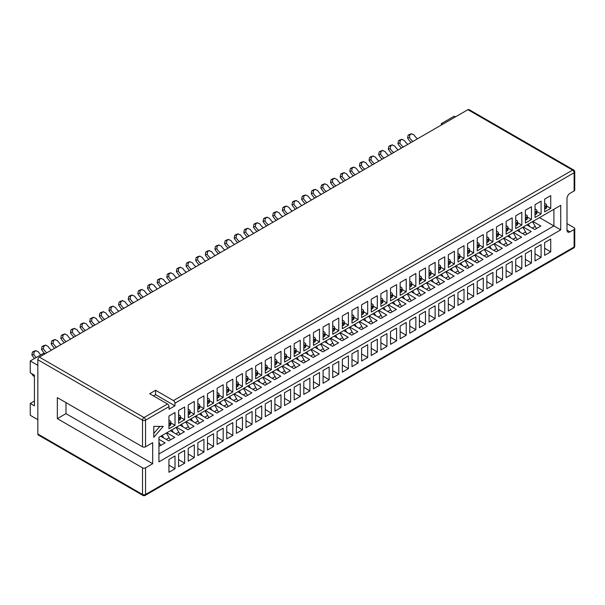 <?xml version="1.0" encoding="UTF-8"?>
<svg xmlns="http://www.w3.org/2000/svg" width="605" height="605" viewBox="0 0 605 605"><rect width="100%" height="100%" fill="white"/><g stroke="black" fill="none" stroke-linecap="round" stroke-linejoin="round"><path stroke-width="0.91" d="M174.943 403.202A2.148 1.24 -120 0 0 173.423 400.578L572.602 170.111A2.148 1.24 60 0 1 574.122 172.735L174.943 403.202L174.943 405.834L169.022 409.245L169.022 406.62L145.548 420.173L145.548 446.8A2.148 1.24 180 0 1 142.515 446.8L57.331 397.621L57.331 418.645L142.515 467.824A2.148 1.24 0 0 0 145.548 467.824L145.548 494.451L574.122 247.014L574.122 229.499A2.148 1.24 0 0 0 574.75 228.622A2.148 1.24 0 0 0 574.122 227.745L566.991 223.631M65.975 402.612L65.975 413.646L152.679 463.702L152.679 442.686L145.548 446.8M152.679 463.702L145.548 467.824M570.023 231.859A4.288 2.48 -60 0 1 567.883 232.07A4.288 2.48 -60 0 1 566.991 230.112L570.023 231.859L574.122 229.499M566.991 230.112L566.991 198.576A4.288 2.48 -60 0 1 570.023 193.32L574.122 190.961L574.122 172.735A2.148 1.24 180 0 0 574.75 171.865A2.148 2.148 0 0 0 573.676 170.005A2.148 1.24 120 0 0 572.602 170.111L467.93 109.679A2.148 1.24 -60 0 1 468.996 109.566L573.676 170.005M560.737 229.877L158.933 461.849L158.933 437.324L560.737 205.352L560.737 229.877L553.908 225.937L553.908 209.292L560.737 205.352M153.776 426.389L153.776 437.332L163.259 426.389L153.776 426.389M184.654 419.749L184.654 406.968L178.581 410.47L178.581 423.25L184.654 419.749L180.479 417.337M184.654 450.423L178.581 453.924L178.581 466.705L184.654 463.203L184.654 450.423M194.281 414.191L194.281 401.41L188.215 404.911L188.215 417.692L194.281 414.191L190.106 411.778M194.281 444.856L188.215 448.365L188.215 461.146L194.281 457.637L194.281 444.856M203.915 408.625L203.915 395.844L197.85 399.353L197.85 412.126L203.915 408.625L199.741 406.212M203.915 439.298L197.85 442.799L197.85 455.58L203.915 452.079L203.915 439.298M213.55 403.066L213.55 390.286L207.485 393.787L207.485 406.568L213.55 403.066L209.375 400.654M213.55 433.74L207.485 437.241L207.485 450.022L213.55 446.513L213.55 433.74M223.184 397.5L223.184 384.719L217.119 388.228L217.119 401.009L223.184 397.5L219.01 395.095M223.184 428.174L217.119 431.675L217.119 444.456L223.184 440.954L223.184 428.174M232.819 391.942L232.819 379.161L226.746 382.662L226.746 395.443L232.819 391.942L228.645 389.529M232.819 422.615L226.746 426.117L226.746 438.897L232.819 435.396L232.819 422.615M242.454 386.376L242.454 373.595L236.381 377.104L236.381 389.885L242.454 386.376L238.279 383.971M242.454 417.049L236.381 420.558L236.381 433.331L242.454 429.83L242.454 417.049M252.081 380.817L252.081 368.037L246.016 371.538L246.016 384.319L252.081 380.817L247.906 378.405M252.081 411.491L246.016 414.992L246.016 427.773L252.081 424.271L252.081 411.491M261.715 375.251L261.715 362.478L255.65 365.98L255.65 378.76L261.715 375.251L257.541 372.846M261.715 405.925L255.65 409.434L255.65 422.214L261.715 418.705L261.715 405.925M271.35 369.693L271.35 356.912L265.285 360.414L265.285 373.194L271.35 369.693L267.176 367.28M271.35 400.366L265.285 403.868L265.285 416.648L271.35 413.147L271.35 400.366M280.985 364.134L280.985 351.354L274.92 354.855L274.92 367.636L280.985 364.134L276.81 361.722M280.985 394.8L274.92 398.309L274.92 411.09L280.985 407.581L280.985 394.8M290.619 358.568L290.619 345.788L284.547 349.297L284.547 362.07L290.619 358.568L286.445 356.156M290.619 389.242L284.547 392.743L284.547 405.524L290.619 402.022L290.619 389.242M300.254 353.01L300.254 340.229L294.181 343.731L294.181 356.511L300.254 353.01L296.079 350.598M300.254 383.683L294.181 387.185L294.181 399.965L300.254 396.457L300.254 383.683M309.889 347.444L309.889 334.663L303.816 338.172L303.816 350.953L309.889 347.444L305.714 345.039M309.889 378.117L303.816 381.619L303.816 394.399L309.889 390.898L309.889 378.117M319.516 341.885L319.516 329.105L313.45 332.606L313.45 345.387L319.516 341.885L315.341 339.473M319.516 372.559L313.45 376.06L313.45 388.841L319.516 385.34L319.516 372.559M329.15 336.32L329.15 323.539L323.085 327.048L323.085 339.829L329.15 336.32L324.976 333.915M329.15 366.993L323.085 370.502L323.085 383.275L329.15 379.774L329.15 366.993M338.785 330.761L338.785 317.98L332.72 321.482L332.72 334.262L338.785 330.761L334.61 328.349M338.785 361.435L332.72 364.936L332.72 377.717L338.785 374.215L338.785 361.435M348.42 325.195L348.42 312.422L342.347 315.923L342.347 328.704L348.42 325.195L344.245 322.79M348.42 355.869L342.347 359.378L342.347 372.158L348.42 368.649L348.42 355.869M358.054 319.637L358.054 306.856L351.981 310.357L351.981 323.138L358.054 319.637L353.88 317.224M358.054 350.31L351.981 353.812L351.981 366.592L358.054 363.091L358.054 350.31M367.689 314.078L367.689 301.298L361.616 304.799L361.616 317.58L367.689 314.078L363.514 311.666M367.689 344.744L361.616 348.253L361.616 361.034L367.689 357.525L367.689 344.744M377.316 308.512L377.316 295.732L371.251 299.241L371.251 312.014L377.316 308.512L373.141 306.1M377.316 339.186L371.251 342.687L371.251 355.468L377.316 351.966L377.316 339.186M386.95 302.954L386.95 290.173L380.885 293.675L380.885 306.455L386.95 302.954L382.776 300.541M386.95 333.627L380.885 337.129L380.885 349.909L386.95 346.4L386.95 333.627M396.585 297.388L396.585 284.607L390.52 288.116L390.52 300.897L396.585 297.388L392.411 294.983M396.585 328.061L390.52 331.563L390.52 344.343L396.585 340.842L396.585 328.061M406.22 291.829L406.22 279.049L400.155 282.55L400.155 295.331L406.22 291.829L402.045 289.417M406.22 322.503L400.155 326.004L400.155 338.785L406.22 335.283L406.22 322.503M415.854 286.263L415.854 273.483L409.782 276.992L409.782 289.772L415.854 286.263L411.68 283.858M415.854 316.937L409.782 320.438L409.782 333.219L415.854 329.717L415.854 316.937M425.489 280.705L425.489 267.924L419.416 271.426L419.416 284.206L425.489 280.705L421.314 278.292M425.489 311.378L419.416 314.88L419.416 327.66L425.489 324.159L425.489 311.378M435.116 275.139L435.116 262.366L429.051 265.867L429.051 278.648L435.116 275.139L430.942 272.734M435.116 305.812L429.051 309.321L429.051 322.094L435.116 318.593L435.116 305.812M444.751 269.58L444.751 256.8L438.685 260.301L438.685 273.082L444.751 269.58L440.576 267.168M444.751 300.254L438.685 303.755L438.685 316.536L444.751 313.035L444.751 300.254M454.385 264.022L454.385 251.241L448.32 254.743L448.32 267.523L454.385 264.022L450.211 261.61M454.385 294.688L448.32 298.197L448.32 310.978L454.385 307.469L454.385 294.688M464.02 258.456L464.02 245.675L457.955 249.184L457.955 261.957L464.02 258.456L459.845 256.044M464.02 289.13L457.955 292.631L457.955 305.412L464.02 301.91L464.02 289.13M473.655 252.898L473.655 240.117L467.582 243.618L467.582 256.399L473.655 252.898L469.48 250.485M473.655 283.571L467.582 287.072L467.582 299.853L473.655 296.344L473.655 283.571M483.289 247.332L483.289 234.551L477.216 238.06L477.216 250.841L483.289 247.332L479.115 244.927M483.289 278.005L477.216 281.507L477.216 294.287L483.289 290.786L483.289 278.005M492.924 241.773L492.924 228.993L486.851 232.494L486.851 245.275L492.924 241.773L488.749 239.361M492.924 272.447L486.851 275.948L486.851 288.729L492.924 285.227L492.924 272.447M502.551 236.207L502.551 223.427L496.486 226.935L496.486 239.716L502.551 236.207L498.376 233.802M502.551 266.881L496.486 270.382L496.486 283.163L502.551 279.661L502.551 266.881M512.185 230.649L512.185 217.868L506.12 221.37L506.12 234.15L512.185 230.649L508.011 228.236M512.185 261.322L506.12 264.824L506.12 277.604L512.185 274.103L512.185 261.322M521.82 225.083L521.82 212.31L515.755 215.811L515.755 228.592L521.82 225.083L517.646 222.678M521.82 255.756L515.755 259.265L515.755 272.038L521.82 268.537L521.82 255.756M531.455 219.524L531.455 206.744L525.382 210.245L525.382 223.026L531.455 219.524L527.28 217.112M531.455 250.198L525.382 253.699L525.382 266.48L531.455 262.978L531.455 250.198M541.089 213.966L541.089 201.185L535.017 204.687L535.017 217.467L541.089 213.966L536.915 211.553M541.089 244.632L535.017 248.141L535.017 260.921L541.089 257.412L541.089 244.632M550.724 208.4L550.724 195.619L544.651 199.121L544.651 211.901L550.724 208.4L546.549 205.987M550.724 239.073L544.651 242.575L544.651 255.355L550.724 251.854L550.724 239.073M175.019 425.315L175.019 412.534L168.946 416.036L168.946 428.816L175.019 425.315L170.844 422.903M175.019 455.981L168.946 459.49L168.946 472.271L175.019 468.762L175.019 455.981M37.835 419.651L30.25 415.272L30.25 403.444L34.425 401.039M153.473 395.889L155.598 394.664L155.598 390.286L149.685 393.704L167.509 403.989A2.148 1.24 60 0 1 169.022 406.62M155.598 390.286L173.423 400.578M37.835 434.012L142.515 494.451A2.148 1.24 120 0 0 142.962 495.435L38.281 434.995A2.148 1.24 -60 0 1 37.835 434.012L37.835 359.741A2.148 1.24 -60 0 1 39.355 357.109L467.93 109.679M455.489 116.856L454.272 116.16L441.378 123.602L442.588 124.305M441.378 125.001L441.378 123.602M30.25 403.444L34.425 405.857L34.425 375.198L30.25 372.786L30.25 360.966L43.144 353.517L44.362 354.22M37.835 365.344L30.25 360.966M574.75 171.865L574.75 190.083A2.148 1.24 180 0 1 574.122 190.961M65.975 413.646L57.331 418.645M539.494 217.611L553.908 225.937L158.933 453.969M526.826 224.924L534.79 229.529L540.862 226.02L532.892 221.422M517.192 230.49L525.155 235.088L531.228 231.586L523.264 226.988M507.557 236.048L515.528 240.646L521.593 237.145L513.63 232.547M497.923 241.614L505.893 246.212L511.959 242.711L503.995 238.113M488.295 247.173L496.259 251.771L502.324 248.269L494.361 243.671M478.661 252.739L486.624 257.337L492.689 253.828L484.726 249.23M469.026 258.297L476.99 262.895L483.062 259.394L475.091 254.796M459.392 263.863L467.355 268.461L473.428 264.952L465.464 260.354M449.757 269.422L457.72 274.02L463.793 270.518L455.83 265.92M440.122 274.98L448.093 279.586L454.158 276.077L446.195 271.479M430.495 280.546L438.459 285.144L444.524 281.643L436.56 277.045M420.861 286.104L428.824 290.702L434.889 287.201L426.926 282.603M411.226 291.671L419.189 296.268L425.262 292.767L417.291 288.169M401.591 297.229L409.555 301.827L415.627 298.325L407.657 293.727M391.957 302.795L399.92 307.393L405.993 303.891L398.03 299.286M382.322 308.353L390.293 312.951L396.358 309.45L388.395 304.852M372.695 313.919L380.658 318.517L386.724 315.008L378.76 310.41M363.06 319.478L371.024 324.076L377.089 320.574L369.126 315.976M353.426 325.044L361.389 329.642L367.454 326.133L359.491 321.535M343.791 330.602L351.755 335.2L357.827 331.699L349.856 327.101M334.157 336.161L342.12 340.759L348.193 337.257L340.229 332.659M324.522 341.727L332.493 346.325L338.558 342.823L330.595 338.225M314.887 347.285L322.858 351.883L328.923 348.382L320.96 343.784M305.26 352.851L313.224 357.449L319.289 353.948L311.325 349.342M295.626 358.41L303.589 363.008L309.654 359.506L301.691 354.908M285.991 363.976L293.954 368.574L300.027 365.065L292.056 360.467M276.356 369.534L284.32 374.132L290.392 370.631L282.429 366.033M266.722 375.1L274.685 379.698L280.758 376.189L272.795 371.591M257.087 380.658L265.058 385.256L271.123 381.755L263.16 377.157M247.46 386.217L255.423 390.815L261.489 387.313L253.525 382.715M237.826 391.783L245.789 396.381L251.854 392.879L243.891 388.281M228.191 397.341L236.154 401.939L242.227 398.438L234.256 393.84M218.556 402.907L226.52 407.505L232.592 404.004L224.621 399.398M208.922 408.466L216.885 413.064L222.958 409.562L214.994 404.964M199.287 414.032L207.258 418.63L213.323 415.121L205.36 410.523M189.66 419.59L197.623 424.188L203.688 420.687L195.725 416.089M180.025 425.156L187.989 429.754L194.054 426.245L186.09 421.647M170.391 430.715L178.354 435.313L184.419 431.811L176.456 427.213M160.756 436.273L168.719 440.871L174.792 437.37L166.821 432.772M158.933 446.346L165.157 442.936L158.933 439.343M175.019 468.762L168.946 465.124M550.724 251.854L544.651 248.216M541.089 257.412L535.017 253.775M531.455 262.978L525.382 259.341M521.82 268.537L515.755 264.899M512.185 274.103L506.12 270.465M502.551 279.661L496.486 276.024M492.924 285.227L486.851 281.59M483.289 290.786L477.216 287.148M473.655 296.344L467.582 292.707M464.02 301.91L457.955 298.273M454.385 307.469L448.32 303.831M444.751 313.035L438.685 309.397M435.116 318.593L429.051 314.955M425.489 324.159L419.416 320.521M415.854 329.717L409.782 326.08M406.22 335.283L400.155 331.646M396.585 340.842L390.52 337.204M386.95 346.4L380.885 342.763M377.316 351.966L371.251 348.329M367.689 357.525L361.616 353.887M358.054 363.091L351.981 359.453M348.42 368.649L342.347 365.012M338.785 374.215L332.72 370.578M329.15 379.774L323.085 376.136M319.516 385.34L313.45 381.702M309.889 390.898L303.816 387.261M300.254 396.457L294.181 392.819M290.619 402.022L284.547 398.385M280.985 407.581L274.92 403.943M271.35 413.147L265.285 409.509M261.715 418.705L255.65 415.068M252.081 424.271L246.016 420.634M242.454 429.83L236.381 426.192M232.819 435.396L226.746 431.758M223.184 440.954L217.119 437.317M213.55 446.513L207.485 442.875M203.915 452.079L197.85 448.441M194.281 457.637L188.215 454M184.654 463.203L178.581 459.566M153.776 433.392L159.849 426.389M155.598 394.664L174.943 405.834M32.315 373.981L33.759 376.03L34.319 375.834M33.517 376.151L31.566 373.618M34.425 375.803A9.967 5.755 60 0 0 33.759 376.03L34.258 375.864M158.933 442.24A22.393 12.932 60 0 1 159.486 443.306L160.779 445.461M158.933 443.624L159.486 443.306M162.185 435.456A22.393 12.932 60 0 1 163.819 438.043M166.352 433.044A22.393 12.932 60 0 1 169.12 437.74L170.413 439.895M166.209 439.427L169.12 437.74M40.792 354.878A9.967 5.755 -120 0 1 38.312 351.8L35.771 350.771L34.258 351.649L33.759 354.424A9.967 5.755 -120 0 0 36.239 357.51M34.281 351.104L36.126 350.628L33.933 351.248L32.413 352.125L34.258 351.649M33.759 354.424L31.883 354.908A13.189 7.615 -120 0 0 34.493 358.515M31.883 354.908L32.413 352.125M170.844 421.882L170.844 424.506A2.148 1.24 180 0 1 170.217 425.383L170.217 422.759A2.148 1.24 0 0 0 170.844 421.882A2.148 1.24 0 0 0 170.217 421.004L168.946 420.278M170.217 422.759L169.075 423.417L169.075 426.041A2.148 1.24 180 0 1 168.946 426.109M170.217 425.383L169.075 426.041M51.395 350.159A9.967 5.755 -120 0 1 47.946 346.234L45.405 345.213L43.893 346.09L43.394 348.866A9.967 5.755 -120 0 0 46.842 352.783M43.56 345.689L45.761 345.069L43.56 345.689L42.047 346.567L43.893 346.09M43.394 348.866L41.518 349.35A13.189 7.615 -120 0 0 44.982 353.857M41.518 349.35L42.047 346.567M180.479 416.323L180.479 418.947A2.148 1.24 180 0 1 179.844 419.825L179.844 417.193A2.148 1.24 0 0 0 180.479 416.323A2.148 1.24 0 0 0 179.844 415.446L178.581 414.712M179.844 417.193L178.709 417.851L178.709 420.483A2.148 1.24 180 0 1 178.581 420.551M179.844 419.825L178.709 420.483M61.029 344.6A9.967 5.755 -120 0 1 57.581 340.675L55.04 339.655L53.52 340.524L53.028 343.3A9.967 5.755 -120 0 0 56.477 347.225M53.195 340.131L55.395 339.503L53.195 340.131L51.682 341.001L53.52 340.524M53.028 343.3L51.153 343.784A13.189 7.615 -120 0 0 54.616 348.298M51.153 343.784L51.682 341.001M190.106 410.757L190.106 413.389A2.148 1.24 180 0 1 189.478 414.259L189.478 411.634A2.148 1.24 0 0 0 190.106 410.757A2.148 1.24 0 0 0 189.478 409.88L188.215 409.154M189.478 411.634L188.344 412.292L188.344 414.917A2.148 1.24 180 0 1 188.215 414.985M189.478 414.259L188.344 414.917M171.812 429.89A22.393 12.932 60 0 1 173.453 432.484M175.987 427.485A22.393 12.932 60 0 1 178.755 432.182L180.048 434.337M175.843 433.861L178.755 432.182M70.656 339.034A9.967 5.755 -120 0 1 67.215 335.109L64.674 334.089L63.154 334.966L62.663 337.741A9.967 5.755 -120 0 0 66.111 341.666M62.829 334.565L65.022 333.945L62.829 334.565L61.309 335.442L63.154 334.966M62.663 337.741L60.787 338.225A13.189 7.615 -120 0 0 64.251 342.732M60.787 338.225L61.309 335.442M199.741 405.199L199.741 407.823A2.148 1.24 180 0 1 199.113 408.7L199.113 406.068A2.148 1.24 0 0 0 199.741 405.199A2.148 1.24 0 0 0 199.113 404.321L197.85 403.588M199.113 406.068L197.979 406.726L197.979 409.358A2.148 1.24 180 0 1 197.85 409.426M199.113 408.7L197.979 409.358M181.447 424.332A22.393 12.932 60 0 1 183.088 426.918M185.622 421.919A22.393 12.932 60 0 1 188.389 426.616L189.675 428.779M185.478 428.302L188.389 426.616M80.291 333.476A9.967 5.755 -120 0 1 76.85 329.551L74.309 328.53L72.789 329.407L72.297 332.175A9.967 5.755 -120 0 0 75.738 336.1M72.464 329.007L74.657 328.386L72.464 329.007L70.944 329.884L72.789 329.407M72.297 332.175L70.422 332.659A13.189 7.615 -120 0 0 73.886 337.174M70.422 332.659L70.944 329.884M209.375 399.633L209.375 402.264A2.148 1.24 180 0 1 208.748 403.134L208.748 400.51A2.148 1.24 0 0 0 209.375 399.633A2.148 1.24 0 0 0 208.748 398.755L207.485 398.03M208.748 400.51L207.613 401.168L207.613 403.792A2.148 1.24 180 0 1 207.485 403.86M208.748 403.134L207.613 403.792M191.082 418.766A22.393 12.932 60 0 1 192.715 421.36M195.256 416.361A22.393 12.932 60 0 1 198.024 421.057L199.31 423.213M195.105 422.736L198.024 421.057M89.926 327.91A9.967 5.755 -120 0 1 86.477 323.985L83.936 322.964L82.424 323.841L81.932 326.617A9.967 5.755 -120 0 0 85.373 330.542M82.099 323.441L84.292 322.82L82.099 323.441L80.578 324.318L82.424 323.841M81.932 326.617L80.049 327.101A13.189 7.615 -120 0 0 83.52 331.608M80.049 327.101L80.578 324.318M219.01 394.074L219.01 396.698A2.148 1.24 180 0 1 218.382 397.576L218.382 394.952A2.148 1.24 0 0 0 219.01 394.074A2.148 1.24 0 0 0 218.382 393.197L217.119 392.464M218.382 394.952L217.24 395.602L217.24 398.234A2.148 1.24 180 0 1 217.119 398.302M218.382 397.576L217.24 398.234M200.716 413.207A22.393 12.932 60 0 1 202.35 415.794M204.891 410.795A22.393 12.932 60 0 1 207.651 415.491L208.944 417.654M204.74 417.178L207.651 415.491M99.56 322.352A9.967 5.755 -120 0 1 96.112 318.427L93.571 317.406L92.058 318.283L91.559 321.051A9.967 5.755 -120 0 0 95.008 324.976M91.733 317.882L93.926 317.262L91.733 317.882L90.213 318.759L92.058 318.283M91.559 321.051L89.684 321.542A13.189 7.615 -120 0 0 93.155 326.05M89.684 321.542L90.213 318.759M228.645 388.508L228.645 391.14A2.148 1.24 180 0 1 228.017 392.017L228.017 389.386A2.148 1.24 0 0 0 228.645 388.508A2.148 1.24 0 0 0 228.017 387.631L226.746 386.905M228.017 389.386L226.875 390.043L226.875 392.668A2.148 1.24 180 0 1 226.746 392.736M228.017 392.017L226.875 392.668M210.351 407.641A22.393 12.932 60 0 1 211.984 410.235M214.518 405.237A22.393 12.932 60 0 1 217.286 409.933L218.579 412.088M214.374 411.612L217.286 409.933M109.195 316.786A9.967 5.755 -120 0 1 105.746 312.868L103.205 311.84L101.693 312.717L101.194 315.492A9.967 5.755 -120 0 0 104.642 319.417M101.36 312.316L103.561 311.696L101.36 312.316L99.848 313.193L101.693 312.717M101.194 315.492L99.318 315.976A13.189 7.615 -120 0 0 102.789 320.484M99.318 315.976L99.848 313.193M238.279 382.95L238.279 385.574A2.148 1.24 180 0 1 237.652 386.451L237.652 383.827A2.148 1.24 0 0 0 238.279 382.95A2.148 1.24 0 0 0 237.652 382.073L236.381 381.339M237.652 383.827L236.51 384.485L236.51 387.109A2.148 1.24 180 0 1 236.381 387.177M237.652 386.451L236.51 387.109M219.986 402.083A22.393 12.932 60 0 1 221.619 404.677M224.152 399.671A22.393 12.932 60 0 1 226.92 404.367L228.214 406.53M224.009 406.053L226.92 404.367M118.83 311.227A9.967 5.755 -120 0 1 115.381 307.302L112.84 306.281L111.32 307.159L110.828 309.934A9.967 5.755 -120 0 0 114.277 313.851M110.995 306.758L113.195 306.138L110.995 306.758L109.482 307.635L111.32 307.159M110.828 309.934L108.953 310.418A13.189 7.615 -120 0 0 112.417 314.925M108.953 310.418L109.482 307.635M247.906 377.384L247.906 380.016A2.148 1.24 180 0 1 247.279 380.893L247.279 378.261A2.148 1.24 0 0 0 247.906 377.384A2.148 1.24 0 0 0 247.279 376.514L246.016 375.781M247.279 378.261L246.144 378.919L246.144 381.551A2.148 1.24 180 0 1 246.016 381.619M247.279 380.893L246.144 381.551M128.464 305.661A9.967 5.755 -120 0 1 125.016 301.744L122.475 300.715L120.955 301.592L120.463 304.368A9.967 5.755 -120 0 0 123.912 308.293M120.629 301.192L122.823 300.572L120.629 301.192L119.109 302.069L120.955 301.592M120.463 304.368L118.588 304.852A13.189 7.615 -120 0 0 122.051 309.367M118.588 304.852L119.109 302.069M257.541 371.825L257.541 374.45A2.148 1.24 180 0 1 256.913 375.327L256.913 372.703A2.148 1.24 0 0 0 257.541 371.825A2.148 1.24 0 0 0 256.913 370.948L255.65 370.222M256.913 372.703L255.779 373.361L255.779 375.985A2.148 1.24 180 0 1 255.65 376.053M256.913 375.327L255.779 375.985M229.613 396.517A22.393 12.932 60 0 1 231.254 399.111M233.787 394.112A22.393 12.932 60 0 1 236.555 398.808L237.848 400.964M233.643 400.487L236.555 398.808M239.247 390.959A22.393 12.932 60 0 1 240.888 393.552M243.422 388.546A22.393 12.932 60 0 1 246.19 393.25L247.483 395.405M243.278 394.929L246.19 393.25M138.091 300.103A9.967 5.755 -120 0 1 134.65 296.178L132.109 295.157L130.589 296.034L130.098 298.81A9.967 5.755 -120 0 0 133.546 302.727M130.264 295.633L132.457 295.013L130.264 295.633L128.744 296.51L130.589 296.034M130.098 298.81L128.222 299.293A13.189 7.615 -120 0 0 131.686 303.801M128.222 299.293L128.744 296.51M267.176 366.259L267.176 368.891A2.148 1.24 180 0 1 266.548 369.768L266.548 367.137A2.148 1.24 0 0 0 267.176 366.259A2.148 1.24 0 0 0 266.548 365.39L265.285 364.656M266.548 367.137L265.413 367.795L265.413 370.426A2.148 1.24 180 0 1 265.285 370.494M266.548 369.768L265.413 370.426M248.882 385.4A22.393 12.932 60 0 1 250.515 387.986M253.056 382.988A22.393 12.932 60 0 1 255.824 387.684L257.11 389.839M252.905 389.37L255.824 387.684M147.726 294.544A9.967 5.755 -120 0 1 144.277 290.619L141.744 289.598L140.224 290.468L139.732 293.243A9.967 5.755 -120 0 0 143.173 297.168M140.247 289.924L142.092 289.447L139.899 290.075L138.379 290.945L140.224 290.468M139.732 293.243L137.849 293.727A13.189 7.615 -120 0 0 141.32 298.242M137.849 293.727L138.379 290.945M276.81 360.701L276.81 363.333A2.148 1.24 180 0 1 276.183 364.202L276.183 361.578A2.148 1.24 0 0 0 276.81 360.701A2.148 1.24 0 0 0 276.183 359.824L274.92 359.098M276.183 361.578L275.041 362.236L275.041 364.86A2.148 1.24 180 0 1 274.92 364.928M276.183 364.202L275.041 364.86M258.516 379.834A22.393 12.932 60 0 1 260.15 382.428M262.691 377.429A22.393 12.932 60 0 1 265.451 382.126L266.745 384.281M262.54 383.804L265.451 382.126M157.361 288.978A9.967 5.755 -120 0 1 153.912 285.053L151.371 284.032L149.858 284.91L149.359 287.685A9.967 5.755 -120 0 0 152.808 291.61M149.533 284.509L151.726 283.889L149.533 284.509L148.013 285.386L149.858 284.91M149.359 287.685L147.484 288.169A13.189 7.615 -120 0 0 150.955 292.676M147.484 288.169L148.013 285.386M286.445 355.143L286.445 357.767A2.148 1.24 180 0 1 285.817 358.644L285.817 356.012A2.148 1.24 0 0 0 286.445 355.143A2.148 1.24 0 0 0 285.817 354.265L284.547 353.532M285.817 356.012L284.675 356.67L284.675 359.302A2.148 1.24 180 0 1 284.547 359.37M285.817 358.644L284.675 359.302M268.151 374.276A22.393 12.932 60 0 1 269.785 376.862M272.318 371.863A22.393 12.932 60 0 1 275.086 376.56L276.379 378.715M272.174 378.246L275.086 376.56M176.63 277.854A9.967 5.755 -120 0 1 173.181 273.929L170.64 272.908L169.12 273.785L168.629 276.561A9.967 5.755 -120 0 0 172.077 280.486M168.795 273.384L170.996 272.764L168.795 273.384L167.282 274.262L169.12 273.785M168.629 276.561L166.753 277.045A13.189 7.615 -120 0 0 170.217 281.552M166.753 277.045L167.282 274.262M305.714 344.018L305.714 346.642A2.148 1.24 180 0 1 305.079 347.52L305.079 344.895A2.148 1.24 0 0 0 305.714 344.018A2.148 1.24 0 0 0 305.079 343.141L303.816 342.407M305.079 344.895L303.944 345.546L303.944 348.177A2.148 1.24 180 0 1 303.816 348.246M305.079 347.52L303.944 348.177M166.995 283.42A9.967 5.755 -120 0 1 163.547 279.495L161.006 278.474L159.493 279.351L158.994 282.119A9.967 5.755 -120 0 0 162.442 286.044M159.16 278.95L161.361 278.33L159.16 278.95L157.648 279.828L159.493 279.351M158.994 282.119L157.118 282.603A13.189 7.615 -120 0 0 160.59 287.118M157.118 282.603L157.648 279.828M296.079 349.577L296.079 352.208A2.148 1.24 180 0 1 295.452 353.078L295.452 350.454A2.148 1.24 0 0 0 296.079 349.577A2.148 1.24 0 0 0 295.452 348.699L294.181 347.973M295.452 350.454L294.31 351.112L294.31 353.736A2.148 1.24 180 0 1 294.181 353.804M295.452 353.078L294.31 353.736M287.42 363.151A22.393 12.932 60 0 1 289.054 365.738M291.587 360.739A22.393 12.932 60 0 1 294.355 365.435L295.648 367.598M291.444 367.122L294.355 365.435M277.786 368.71A22.393 12.932 60 0 1 279.419 371.304M281.953 366.305A22.393 12.932 60 0 1 284.721 371.001L286.014 373.156M281.809 372.68L284.721 371.001M186.264 272.295A9.967 5.755 -120 0 1 182.816 268.37L180.275 267.349L178.755 268.227L178.263 270.995A9.967 5.755 -120 0 0 181.712 274.92M178.43 267.826L180.63 267.206L178.43 267.826L176.917 268.703L178.755 268.227M178.263 270.995L176.388 271.486A13.189 7.615 -120 0 0 179.851 275.993M176.388 271.486L176.917 268.703M315.341 338.452L315.341 341.084A2.148 1.24 180 0 1 314.713 341.961L314.713 339.329A2.148 1.24 0 0 0 315.341 338.452A2.148 1.24 0 0 0 314.713 337.575L313.45 336.849M314.713 339.329L313.579 339.987L313.579 342.611A2.148 1.24 180 0 1 313.45 342.68M314.713 341.961L313.579 342.611M297.047 357.585A22.393 12.932 60 0 1 298.688 360.179M301.222 355.18A22.393 12.932 60 0 1 303.99 359.877L305.283 362.032M301.078 361.556L303.99 359.877M195.891 266.729A9.967 5.755 -120 0 1 192.45 262.812L189.91 261.784L188.389 262.661L187.898 265.436A9.967 5.755 -120 0 0 191.346 269.361M188.064 262.26L190.257 261.64L188.064 262.26L186.544 263.137L188.389 262.661M187.898 265.436L186.022 265.92A13.189 7.615 -120 0 0 189.486 270.427M186.022 265.92L186.544 263.137M324.976 332.894L324.976 335.518A2.148 1.24 180 0 1 324.348 336.395L324.348 333.771A2.148 1.24 0 0 0 324.976 332.894A2.148 1.24 0 0 0 324.348 332.016L323.085 331.283M324.348 333.771L323.214 334.429L323.214 337.053A2.148 1.24 180 0 1 323.085 337.121M324.348 336.395L323.214 337.053M205.526 261.171A9.967 5.755 -120 0 1 202.078 257.246L199.544 256.225L198.024 257.102L197.532 259.878A9.967 5.755 -120 0 0 200.973 263.795M197.699 256.702L199.892 256.081L197.699 256.702L196.179 257.579L198.024 257.102M197.532 259.878L195.657 260.362A13.189 7.615 -120 0 0 199.121 264.869M195.657 260.362L196.179 257.579M334.61 327.328L334.61 329.959A2.148 1.24 180 0 1 333.983 330.837L333.983 328.205A2.148 1.24 0 0 0 334.61 327.328A2.148 1.24 0 0 0 333.983 326.458L332.72 325.724M333.983 328.205L332.841 328.863L332.841 331.495A2.148 1.24 180 0 1 332.72 331.555M333.983 330.837L332.841 331.495M306.682 352.027A22.393 12.932 60 0 1 308.323 354.613M310.857 349.614A22.393 12.932 60 0 1 313.624 354.311L314.91 356.474M310.705 355.997L313.624 354.311M316.317 346.461A22.393 12.932 60 0 1 317.95 349.055M320.491 344.056A22.393 12.932 60 0 1 323.259 348.752L324.545 350.908M320.34 350.431L323.259 348.752M215.161 255.605A9.967 5.755 -120 0 1 211.712 251.688L209.171 250.659L207.659 251.536L207.167 254.312A9.967 5.755 -120 0 0 210.608 258.237M207.334 251.135L209.527 250.515L207.334 251.135L205.813 252.013L207.659 251.536M207.167 254.312L205.284 254.796A13.189 7.615 -120 0 0 208.755 259.311M205.284 254.796L205.813 252.013M344.245 321.769L344.245 324.393A2.148 1.24 180 0 1 343.617 325.271L343.617 322.647A2.148 1.24 0 0 0 344.245 321.769A2.148 1.24 0 0 0 343.617 320.892L342.347 320.166M343.617 322.647L342.475 323.304L342.475 325.929A2.148 1.24 180 0 1 342.347 325.997M343.617 325.271L342.475 325.929M224.795 250.046A9.967 5.755 -120 0 1 221.347 246.122L218.806 245.101L217.293 245.978L216.794 248.753A9.967 5.755 -120 0 0 220.243 252.671M216.968 245.577L219.161 244.957L216.968 245.577L215.448 246.454L217.293 245.978M216.794 248.753L214.919 249.237A13.189 7.615 -120 0 0 218.39 253.745M214.919 249.237L215.448 246.454M353.88 316.203L353.88 318.835A2.148 1.24 180 0 1 353.252 319.712L353.252 317.08A2.148 1.24 0 0 0 353.88 316.203A2.148 1.24 0 0 0 353.252 315.334L351.981 314.6M353.252 317.08L352.11 317.738L352.11 320.37A2.148 1.24 180 0 1 351.981 320.438M353.252 319.712L352.11 320.37M325.951 340.902A22.393 12.932 60 0 1 327.585 343.496M330.126 338.49A22.393 12.932 60 0 1 332.886 343.194L334.179 345.349M329.975 344.873L332.886 343.194M335.586 335.344A22.393 12.932 60 0 1 337.219 337.93M339.753 332.931A22.393 12.932 60 0 1 342.521 337.628L343.814 339.783M339.609 339.314L342.521 337.628M234.43 244.488A9.967 5.755 -120 0 1 230.981 240.563L228.44 239.542L226.928 240.412L226.429 243.187A9.967 5.755 -120 0 0 229.877 247.112M226.595 240.019L228.796 239.391L226.595 240.019L225.083 240.888L226.928 240.412M226.429 243.187L224.553 243.671A13.189 7.615 -120 0 0 228.017 248.186M224.553 243.671L225.083 240.888M363.514 310.645L363.514 313.269A2.148 1.24 180 0 1 362.879 314.146L362.879 311.522A2.148 1.24 0 0 0 363.514 310.645A2.148 1.24 0 0 0 362.879 309.768L361.616 309.042M362.879 311.522L361.745 312.18L361.745 314.804A2.148 1.24 180 0 1 361.616 314.872M362.879 314.146L361.745 314.804M253.692 233.364A9.967 5.755 -120 0 1 250.251 229.439L247.71 228.418L246.19 229.287L245.698 232.063A9.967 5.755 -120 0 0 249.147 235.988M245.864 228.894L248.058 228.274L245.864 228.894L244.344 229.764L246.19 229.287M245.698 232.063L243.823 232.547A13.189 7.615 -120 0 0 247.286 237.062M243.823 232.547L244.344 229.764M382.776 299.52L382.776 302.152A2.148 1.24 180 0 1 382.148 303.022L382.148 300.398A2.148 1.24 0 0 0 382.776 299.52A2.148 1.24 0 0 0 382.148 298.643L380.885 297.917M382.148 300.398L381.014 301.056L381.014 303.68A2.148 1.24 180 0 1 380.885 303.748M382.148 303.022L381.014 303.68M244.065 238.922A9.967 5.755 -120 0 1 240.616 234.997L238.075 233.976L236.555 234.853L236.063 237.629A9.967 5.755 -120 0 0 239.512 241.554M236.23 234.453L238.43 233.832L236.23 234.453L234.717 235.33L236.555 234.853M236.063 237.629L234.188 238.113A13.189 7.615 -120 0 0 237.652 242.62M234.188 238.113L234.717 235.33M373.141 305.086L373.141 307.711A2.148 1.24 180 0 1 372.514 308.588L372.514 305.956A2.148 1.24 0 0 0 373.141 305.086A2.148 1.24 0 0 0 372.514 304.209L371.251 303.476M372.514 305.956L371.379 306.614L371.379 309.246A2.148 1.24 180 0 1 371.251 309.314M372.514 308.588L371.379 309.246M263.326 227.798A9.967 5.755 -120 0 1 259.885 223.873L257.344 222.852L255.824 223.729L255.333 226.504A9.967 5.755 -120 0 0 258.774 230.429M255.499 223.328L257.692 222.708L255.499 223.328L253.979 224.205L255.824 223.729M255.333 226.504L253.457 226.988A13.189 7.615 -120 0 0 256.921 231.496M253.457 226.988L253.979 224.205M392.411 293.962L392.411 296.586A2.148 1.24 180 0 1 391.783 297.463L391.783 294.839A2.148 1.24 0 0 0 392.411 293.962A2.148 1.24 0 0 0 391.783 293.085L390.52 292.351M391.783 294.839L390.648 295.49L390.648 298.121A2.148 1.24 180 0 1 390.52 298.189M391.783 297.463L390.648 298.121M345.221 329.778A22.393 12.932 60 0 1 346.854 332.372M349.387 327.373A22.393 12.932 60 0 1 352.155 332.069L353.449 334.225M349.244 333.748L352.155 332.069M364.482 318.654A22.393 12.932 60 0 1 366.123 321.247M368.657 316.249A22.393 12.932 60 0 1 371.425 320.945L372.71 323.1M368.513 322.624L371.425 320.945M354.848 324.22A22.393 12.932 60 0 1 356.489 326.806M359.022 321.807A22.393 12.932 60 0 1 361.79 326.503L363.083 328.659M358.878 328.19L361.79 326.503M374.117 313.095A22.393 12.932 60 0 1 375.75 315.681M378.291 310.683A22.393 12.932 60 0 1 381.059 315.379L382.345 317.542M378.14 317.065L381.059 315.379M272.961 222.239A9.967 5.755 -120 0 1 269.512 218.314L266.971 217.293L265.459 218.171L264.967 220.938A9.967 5.755 -120 0 0 268.408 224.863M265.134 217.77L267.327 217.15L265.134 217.77L263.614 218.647L265.459 218.171M264.967 220.938L263.084 221.43A13.189 7.615 -120 0 0 266.555 225.937M263.084 221.43L263.614 218.647M402.045 288.396L402.045 291.028A2.148 1.24 180 0 1 401.417 291.905L401.417 289.273A2.148 1.24 0 0 0 402.045 288.396A2.148 1.24 0 0 0 401.417 287.519L400.155 286.793M401.417 289.273L400.276 289.931L400.276 292.555A2.148 1.24 180 0 1 400.155 292.623M401.417 291.905L400.276 292.555M383.751 307.529A22.393 12.932 60 0 1 385.385 310.123M387.926 305.124A22.393 12.932 60 0 1 390.686 309.82L391.98 311.976M387.775 311.499L390.686 309.82M282.596 216.673A9.967 5.755 -120 0 1 279.147 212.756L276.606 211.727L275.094 212.605L274.594 215.38A9.967 5.755 -120 0 0 278.043 219.305M274.768 212.204L276.961 211.584L274.768 212.204L273.248 213.081L275.094 212.605M274.594 215.38L272.719 215.864A13.189 7.615 -120 0 0 276.19 220.371M272.719 215.864L273.248 213.081M411.68 282.837L411.68 285.462A2.148 1.24 180 0 1 411.052 286.339L411.052 283.715A2.148 1.24 0 0 0 411.68 282.837A2.148 1.24 0 0 0 411.052 281.96L409.782 281.227M411.052 283.715L409.91 284.365L409.91 286.997A2.148 1.24 180 0 1 409.782 287.065M411.052 286.339L409.91 286.997M393.386 301.971A22.393 12.932 60 0 1 395.02 304.557M397.553 299.558A22.393 12.932 60 0 1 400.321 304.255L401.614 306.417M397.409 305.941L400.321 304.255M292.23 211.115A9.967 5.755 -120 0 1 288.782 207.19L286.241 206.169L284.728 207.046L284.229 209.822A9.967 5.755 -120 0 0 287.677 213.739M284.395 206.645L286.596 206.025L284.395 206.645L282.883 207.523L284.728 207.046M284.229 209.822L282.353 210.306A13.189 7.615 -120 0 0 285.825 214.813M282.353 210.306L282.883 207.523M421.314 277.272L421.314 279.903A2.148 1.24 180 0 1 420.687 280.78L420.687 278.149A2.148 1.24 0 0 0 421.314 277.272A2.148 1.24 0 0 0 420.687 276.402L419.416 275.668M420.687 278.149L419.545 278.807L419.545 281.438A2.148 1.24 180 0 1 419.416 281.499M420.687 280.78L419.545 281.438M311.499 199.99A9.967 5.755 -120 0 1 308.051 196.065L305.51 195.044L303.99 195.922L303.498 198.697A9.967 5.755 -120 0 0 306.947 202.614M303.665 195.521L305.858 194.901L303.665 195.521L302.145 196.398L303.99 195.922M303.498 198.697L301.623 199.181A13.189 7.615 -120 0 0 305.086 203.688M301.623 199.181L302.145 196.398M440.576 266.147L440.576 268.779A2.148 1.24 180 0 1 439.948 269.656L439.948 267.024A2.148 1.24 0 0 0 440.576 266.147A2.148 1.24 0 0 0 439.948 265.277L438.685 264.544M439.948 267.024L438.814 267.682L438.814 270.314A2.148 1.24 180 0 1 438.685 270.382M439.948 269.656L438.814 270.314M301.865 205.549A9.967 5.755 -120 0 1 298.416 201.631L295.875 200.603L294.355 201.48L293.864 204.256A9.967 5.755 -120 0 0 297.312 208.18M294.03 201.079L296.231 200.459L294.03 201.079L292.517 201.957L294.355 201.48M293.864 204.256L291.988 204.74A13.189 7.615 -120 0 0 295.452 209.254M291.988 204.74L292.517 201.957M430.942 271.713L430.942 274.337A2.148 1.24 180 0 1 430.314 275.214L430.314 272.59A2.148 1.24 0 0 0 430.942 271.713A2.148 1.24 0 0 0 430.314 270.836L429.051 270.11M430.314 272.59L429.179 273.248L429.179 275.872A2.148 1.24 180 0 1 429.051 275.94M430.314 275.214L429.179 275.872M321.126 194.424A9.967 5.755 -120 0 1 317.685 190.507L315.144 189.486L313.624 190.356L313.133 193.131A9.967 5.755 -120 0 0 316.581 197.056M313.299 189.962L315.492 189.335L313.299 189.962L311.779 190.832L313.624 190.356M313.133 193.131L311.257 193.615A13.189 7.615 -120 0 0 314.721 198.13M311.257 193.615L311.779 190.832M450.211 260.589L450.211 263.213A2.148 1.24 180 0 1 449.583 264.09L449.583 261.466A2.148 1.24 0 0 0 450.211 260.589A2.148 1.24 0 0 0 449.583 259.711L448.32 258.985M449.583 261.466L448.449 262.124L448.449 264.748A2.148 1.24 180 0 1 448.32 264.816M449.583 264.09L448.449 264.748M403.021 296.405A22.393 12.932 60 0 1 404.654 298.999M407.188 294A22.393 12.932 60 0 1 409.956 298.696L411.249 300.851M407.044 300.375L409.956 298.696M422.282 285.288A22.393 12.932 60 0 1 423.923 287.874M426.457 282.875A22.393 12.932 60 0 1 429.225 287.572L430.518 289.727M426.313 289.258L429.225 287.572M412.648 290.846A22.393 12.932 60 0 1 414.289 293.44M416.822 288.434A22.393 12.932 60 0 1 419.59 293.138L420.883 295.293M416.679 294.816L419.59 293.138M431.917 279.722A22.393 12.932 60 0 1 433.551 282.316M436.092 277.317A22.393 12.932 60 0 1 438.859 282.013L440.145 284.168M435.94 283.692L438.859 282.013M330.761 188.866A9.967 5.755 -120 0 1 327.313 184.941L324.779 183.92L323.259 184.797L322.767 187.573A9.967 5.755 -120 0 0 326.208 191.498M322.934 184.396L325.127 183.776L322.934 184.396L321.414 185.274L323.259 184.797M322.767 187.573L320.884 188.057A13.189 7.615 -120 0 0 324.356 192.564M320.884 188.057L321.414 185.274M459.845 255.03L459.845 257.654A2.148 1.24 180 0 1 459.218 258.532L459.218 255.9A2.148 1.24 0 0 0 459.845 255.03A2.148 1.24 0 0 0 459.218 254.153L457.955 253.419M459.218 255.9L458.076 256.558L458.076 259.19A2.148 1.24 180 0 1 457.955 259.258M459.218 258.532L458.076 259.19M350.03 177.741A9.967 5.755 -120 0 1 346.582 173.816L344.041 172.796L342.528 173.673L342.029 176.448A9.967 5.755 -120 0 0 345.478 180.373M342.196 173.272L344.396 172.652L342.196 173.272L340.683 174.149L342.528 173.673M342.029 176.448L340.154 176.932A13.189 7.615 -120 0 0 343.625 181.439M340.154 176.932L340.683 174.149M479.115 243.906L479.115 246.53A2.148 1.24 180 0 1 478.487 247.407L478.487 244.783A2.148 1.24 0 0 0 479.115 243.906A2.148 1.24 0 0 0 478.487 243.029L477.216 242.295M478.487 244.783L477.345 245.433L477.345 248.065A2.148 1.24 180 0 1 477.216 248.133M478.487 247.407L477.345 248.065M340.396 183.307A9.967 5.755 -120 0 1 336.947 179.382L334.406 178.362L332.894 179.231L332.395 182.007A9.967 5.755 -120 0 0 335.843 185.932M332.568 178.838L334.762 178.218L332.568 178.838L331.048 179.708L332.894 179.231M332.395 182.007L330.519 182.491A13.189 7.615 -120 0 0 333.99 187.005M330.519 182.491L331.048 179.708M469.48 249.464L469.48 252.096A2.148 1.24 180 0 1 468.852 252.966L468.852 250.341A2.148 1.24 0 0 0 469.48 249.464A2.148 1.24 0 0 0 468.852 248.587L467.582 247.861M468.852 250.341L467.71 250.999L467.71 253.624A2.148 1.24 180 0 1 467.582 253.692M468.852 252.966L467.71 253.624M359.665 172.183A9.967 5.755 -120 0 1 356.216 168.258L353.675 167.237L352.155 168.114L351.664 170.882A9.967 5.755 -120 0 0 355.112 174.807M351.83 167.714L354.031 167.093L351.83 167.714L350.318 168.591L352.155 168.114M351.664 170.882L349.788 171.374A13.189 7.615 -120 0 0 353.252 175.881M349.788 171.374L350.318 168.591M488.749 238.34L488.749 240.971A2.148 1.24 180 0 1 488.114 241.849L488.114 239.217A2.148 1.24 0 0 0 488.749 238.34A2.148 1.24 0 0 0 488.114 237.463L486.851 236.737M488.114 239.217L486.98 239.875L486.98 242.499A2.148 1.24 180 0 1 486.851 242.567M488.114 241.849L486.98 242.499M441.552 274.163A22.393 12.932 60 0 1 443.185 276.75M445.726 271.751A22.393 12.932 60 0 1 448.486 276.447L449.78 278.602M445.575 278.134L448.486 276.447M460.821 263.039A22.393 12.932 60 0 1 462.454 265.625M464.988 260.626A22.393 12.932 60 0 1 467.756 265.323L469.049 267.486M464.844 267.009L467.756 265.323M451.186 268.597A22.393 12.932 60 0 1 452.82 271.191M455.353 266.192A22.393 12.932 60 0 1 458.121 270.889L459.414 273.044M455.21 272.568L458.121 270.889M470.456 257.473A22.393 12.932 60 0 1 472.089 260.067M474.623 255.068A22.393 12.932 60 0 1 477.39 259.764L478.684 261.92M474.479 261.443L477.39 259.764M369.3 166.617A9.967 5.755 -120 0 1 365.851 162.692L363.31 161.671L361.79 162.548L361.298 165.324A9.967 5.755 -120 0 0 364.747 169.249M363.666 161.527L361.465 162.148L359.952 163.025L361.79 162.548M361.465 162.148L363.658 161.527M361.298 165.324L359.423 165.808A13.189 7.615 -120 0 0 362.887 170.315M359.423 165.808L359.952 163.025M498.376 232.781L498.376 235.405A2.148 1.24 180 0 1 497.749 236.283L497.749 233.659A2.148 1.24 0 0 0 498.376 232.781A2.148 1.24 0 0 0 497.749 231.904L496.486 231.171M497.749 233.659L496.614 234.309L496.614 236.941A2.148 1.24 180 0 1 496.486 237.009M497.749 236.283L496.614 236.941M480.083 251.914A22.393 12.932 60 0 1 481.724 254.501M484.257 249.502A22.393 12.932 60 0 1 487.025 254.198L488.318 256.361M484.113 255.885L487.025 254.198M388.561 155.493A9.967 5.755 -120 0 1 385.113 151.575L382.579 150.547L381.059 151.424L380.568 154.199A9.967 5.755 -120 0 0 384.009 158.124M380.734 151.023L382.927 150.403L380.734 151.023L379.214 151.9L381.059 151.424M380.568 154.199L378.692 154.683A13.189 7.615 -120 0 0 382.156 159.198M378.692 154.683L379.214 151.9M517.646 221.657L517.646 224.281A2.148 1.24 180 0 1 517.018 225.158L517.018 222.534A2.148 1.24 0 0 0 517.646 221.657A2.148 1.24 0 0 0 517.018 220.78L515.755 220.046M517.018 222.534L515.876 223.192L515.876 225.816A2.148 1.24 180 0 1 515.755 225.884M517.018 225.158L515.876 225.816M407.83 144.368A9.967 5.755 -120 0 1 404.382 140.451L401.841 139.43L400.329 140.299L399.829 143.075A9.967 5.755 -120 0 0 403.278 147M402.196 139.286L400.003 139.906L398.483 140.776L400.329 140.299M400.003 139.906L402.196 139.279M399.829 143.075L397.954 143.559A13.189 7.615 -120 0 0 401.425 148.074M397.954 143.559L398.483 140.776M536.915 210.532L536.915 213.157A2.148 1.24 180 0 1 536.287 214.034L536.287 211.41A2.148 1.24 0 0 0 536.915 210.532A2.148 1.24 0 0 0 536.287 209.655L535.017 208.929M536.287 211.41L535.145 212.068L535.145 214.692A2.148 1.24 180 0 1 535.017 214.76M536.287 214.034L535.145 214.692M378.927 161.059A9.967 5.755 -120 0 1 375.486 157.134L372.945 156.113L371.425 156.99L370.933 159.758A9.967 5.755 -120 0 0 374.382 163.683M371.099 156.589L373.293 155.969L371.099 156.589L369.579 157.466L371.425 156.99M370.933 159.758L369.058 160.249A13.189 7.615 -120 0 0 372.521 164.757M369.058 160.249L369.579 157.466M508.011 227.215L508.011 229.847A2.148 1.24 180 0 1 507.383 230.724L507.383 228.093A2.148 1.24 0 0 0 508.011 227.215A2.148 1.24 0 0 0 507.383 226.346L506.12 225.612M507.383 228.093L506.249 228.751L506.249 231.375A2.148 1.24 180 0 1 506.12 231.443M507.383 230.724L506.249 231.375M398.196 149.934A9.967 5.755 -120 0 1 394.747 146.009L392.206 144.988L390.694 145.865L390.202 148.641A9.967 5.755 -120 0 0 393.643 152.558M390.369 145.465L392.562 144.845L390.369 145.465L388.849 146.342L390.694 145.865M390.202 148.641L388.319 149.125A13.189 7.615 -120 0 0 391.79 153.632M388.319 149.125L388.849 146.342M527.28 216.091L527.28 218.723A2.148 1.24 180 0 1 526.652 219.6L526.652 216.968A2.148 1.24 0 0 0 527.28 216.091A2.148 1.24 0 0 0 526.652 215.221L525.382 214.488M526.652 216.968L525.511 217.626L525.511 220.258A2.148 1.24 180 0 1 525.382 220.326M526.652 219.6L525.511 220.258M417.465 138.81A9.967 5.755 -120 0 1 414.017 134.885L411.476 133.864L409.956 134.741L409.464 137.517A9.967 5.755 -120 0 0 412.912 141.434M409.63 134.34L411.831 133.72L409.63 134.34L408.118 135.218L409.956 134.741M409.464 137.517L407.589 138A13.189 7.615 -120 0 0 411.052 142.508M407.589 138L408.118 135.218M546.549 204.974L546.549 207.598A2.148 1.24 180 0 1 545.914 208.475L545.914 205.844A2.148 1.24 0 0 0 546.549 204.974A2.148 1.24 0 0 0 545.914 204.097L544.651 203.363M545.914 205.844L544.78 206.502L544.78 209.133A2.148 1.24 180 0 1 544.651 209.201M545.914 208.475L544.78 209.133M499.352 240.79A22.393 12.932 60 0 1 500.985 243.384M503.526 238.378A22.393 12.932 60 0 1 506.294 243.081L507.58 245.237M503.375 244.76L506.294 243.081M518.621 229.666A22.393 12.932 60 0 1 520.255 232.26M522.788 227.261A22.393 12.932 60 0 1 525.556 231.957L526.849 234.112M522.644 233.636L525.556 231.957M489.717 246.348A22.393 12.932 60 0 1 491.358 248.942M493.892 243.944A22.393 12.932 60 0 1 496.66 248.64L497.945 250.795M493.74 250.319L496.66 248.64M508.986 235.232A22.393 12.932 60 0 1 510.62 237.818M513.161 232.819A22.393 12.932 60 0 1 515.921 237.515L517.214 239.671M513.01 239.202L515.921 237.515M528.256 224.107A22.393 12.932 60 0 1 529.889 226.694M532.423 221.695A22.393 12.932 60 0 1 535.191 226.391L536.484 228.546M532.279 228.077L535.191 226.391M39.355 357.109L144.028 417.548L167.509 403.989M142.962 495.435A2.148 2.148 0 0 0 145.102 495.435A2.148 1.24 60 0 0 145.548 494.451A2.148 1.24 180 0 1 142.515 494.451L142.515 467.824M142.515 446.8L142.515 420.173L37.835 359.741M574.122 247.014A2.148 1.24 60 0 1 573.676 247.997A2.148 2.148 0 0 0 574.75 246.137A2.148 1.24 180 0 1 574.122 247.014M142.515 420.173A2.148 1.24 0 0 0 145.548 420.173A2.148 1.24 60 0 0 144.028 417.548A2.148 1.24 120 0 0 142.515 420.173M145.102 495.435L573.676 247.997M574.75 246.137L574.75 228.622"/></g></svg>

